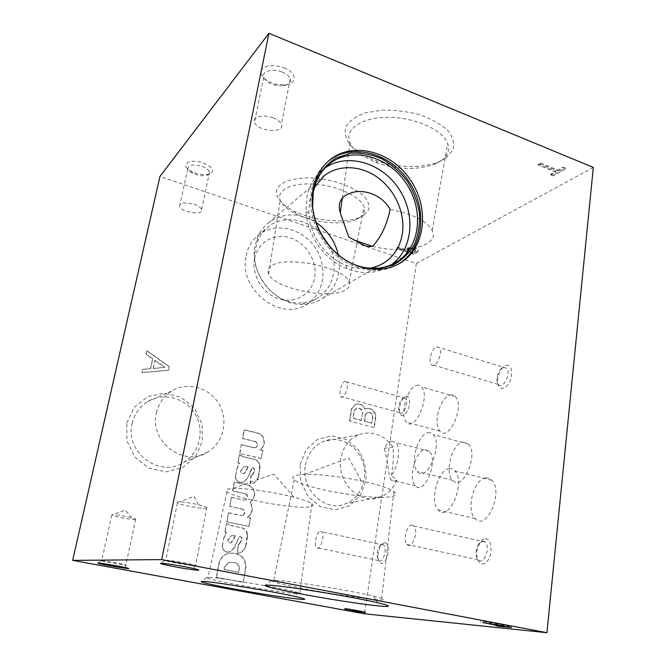 <?xml version="1.0" encoding="UTF-8"?>
<svg xmlns="http://www.w3.org/2000/svg" width="666" height="666" viewBox="0 0 666 666"><rect width="100%" height="100%" fill="white"/><g stroke="black" fill="none" stroke-linecap="round" stroke-linejoin="round"><path stroke-width="0.5" stroke-dasharray="3.33 2.5" d="M338.286 254.737C341.691 273.41 336.505 287.903 322.727 298.235C317.565 301.656 311.78 303.646 305.369 304.204C277.272 307.734 248.368 274.417 255.145 245.463L257.359 237.945C259.84 231.876 263.511 226.856 268.365 222.885C283.125 212.396 299.001 212.229 315.992 222.402M314.285 187.612L309.532 201.165L308.824 213.478C309.881 235.423 325.882 257.659 345.845 265.276C353.896 268.423 361.821 269.397 369.613 268.207M391.375 264.743L390.243 265.518C377.497 273.601 363.112 274.7 347.103 268.814C324.933 260.389 307.101 235.639 305.944 211.239L306.743 197.561C308.999 185.981 314.252 176.748 322.51 169.872L325.175 167.874M350.466 262.879C330.253 253.421 314.46 230.627 312.604 207.9M357.792 266.109C331.81 257.909 310.806 227.655 312.121 199.725M398.135 264.26C380.652 274.633 355.561 271.503 336.671 255.711C317.782 239.943 307.451 213.112 311.588 190.609C313.944 178.446 319.414 168.748 328.005 161.505M203.446 163.053C213.212 167.416 215.21 171.087 209.44 174.067C204.121 175.283 198.218 174.425 191.725 171.495C178.688 165.451 188.886 157.659 203.446 163.053M202.106 166.425C206.318 167.99 208.816 169.822 209.607 171.936C209.99 173.476 209.116 174.592 206.984 175.283C202.68 176.257 197.902 175.566 192.649 173.202C189.927 171.811 188.311 170.338 187.795 168.773C188.228 164.818 192.998 164.036 202.106 166.425M193.939 204.329C198.21 205.836 200.766 207.576 201.59 209.54C204.137 215.784 181.077 212.387 179.554 206.302C179.92 202.639 184.715 201.981 193.939 204.329M135.556 519.547C133.067 520.146 113.761 516.591 111.721 515.151L112.512 514.652C117.599 514.901 124.059 515.967 131.91 517.84L135.664 519.089L135.556 519.547M101.69 560.606C103.496 560.489 119.78 563.253 124.634 564.502L125.916 564.86C129.903 566.175 104.604 561.954 101.69 560.814L101.69 560.606M283.982 67.699C297.169 72.686 297.402 83.899 285.006 84.782L276.348 84.257C265.318 81.169 260.256 76.557 261.155 70.413C265.093 65.052 272.702 64.144 283.982 67.699M282.159 72.078C286.472 73.893 289.169 76.149 290.234 78.854C291.15 82.651 288.744 84.973 283.033 85.814L276.015 85.39C269.489 83.808 265.376 81.102 263.678 77.273C261.222 71.345 272.644 68.024 282.159 72.078M273.127 117.832C277.522 119.58 280.278 121.72 281.402 124.251C285.681 133.733 257.509 131.735 254.529 122.411C251.939 116.858 263.436 113.919 273.127 117.832M206.76 508.275C202.83 509.124 180.844 505.153 177.397 502.963L177.439 502.006L179.271 501.898C184.282 502.064 190.684 503.005 198.485 504.711L206.901 507.284L206.76 508.275M165.643 560.173C168.44 560.056 185.664 562.87 192.849 564.635L195.604 565.384C202.089 567.499 170.829 562.537 165.709 560.639L165.101 560.231L165.643 560.173M485.397 538.827C491.783 538.261 493.24 553.921 487.329 561.113C481.568 568.614 474.7 560.214 477.272 549.317L479.836 542.898C481.526 540.326 483.383 538.969 485.397 538.827M482.792 541.033L485.239 542.074C491.042 547.285 483.566 565.867 478.121 559.831C476.115 557.484 475.541 553.962 476.423 549.267L478.446 544.214L482.792 541.033M411.804 525.033L413.994 526.032C419.122 531.218 411.671 550.457 406.909 544.413C402.822 540.442 406.751 524.908 411.804 525.033M384.598 542.632C388.486 542.282 389.56 552.497 386.272 559.24C381.918 565.734 379.129 564.918 377.922 556.793C378.022 551.365 379.404 547.086 382.068 543.972L384.598 542.632M382.276 544.48L383.616 545.004C387.82 548.351 382.542 564.626 378.588 560.539L377.039 555.594C377.123 551.331 378.205 547.976 380.294 545.529L382.276 544.48M320.504 531.243L321.695 531.751C325.374 535.048 320.03 551.781 316.608 547.71C313.52 545.054 316.825 531.085 320.504 531.243M405.869 396.278C409.84 394.871 410.955 404.004 407.559 410.847C403.08 417.632 400.333 417.316 399.334 409.915C399.717 404.137 401.49 399.808 404.653 396.919L405.869 396.278M403.663 397.852L405.519 398.335C409.215 401.748 403.038 416.758 399.65 412.67L398.543 408.558C398.842 404.021 400.233 400.616 402.714 398.351L403.663 397.852M344.913 381.418L346.57 381.851C349.783 385.189 343.689 400.649 340.767 396.603C338.286 394.147 341.5 382.376 344.913 381.418M505.952 365.509C512.112 363.336 513.819 376.173 508.3 384.19C502.938 392.416 495.912 387.853 497.86 377.797C498.809 373.085 500.699 369.455 503.521 366.899L505.952 365.509M503.513 367.316L506.701 368.248C511.563 373.401 502.705 390.284 498.285 384.399C497.002 382.75 496.628 380.278 497.161 376.973C497.91 373.268 499.392 370.413 501.606 368.406L503.513 367.316M436.53 346.811L439.418 347.644C443.681 352.73 435.031 370.279 431.202 364.427C428.121 360.93 431.984 348.176 436.53 346.811M424.733 449.758L429.22 451.215C438.902 459.931 424.442 496.162 415.509 485.864C407.85 479.312 415.143 450.89 424.733 449.758M391.525 441.133L395.762 442.54C400.949 447.435 398.343 467.266 391.35 475.333L396.761 480.078C394.139 481.618 392.199 481.56 390.967 479.903C388.186 475.557 387.629 457.109 384.132 448.285C386.471 444.214 388.936 441.824 391.525 441.133M396.761 480.078C393.631 487.962 388.453 493.506 381.235 496.719C361.255 506.401 336.014 482.792 340.884 458.391C343.065 447.036 348.851 439.194 358.241 434.881C371.986 430.269 383.574 434.34 393.015 447.094C393.764 455.702 393.206 465.118 391.35 475.333M126.79 423.018L134.316 407.201L147.86 396.561L164.585 393.106L181.185 397.344L194.489 408.325L202.023 423.909L202.381 441.158L195.438 456.809L182.401 467.807L165.709 471.886L148.668 468.056L134.757 456.968L126.923 440.834L126.79 423.018M132.143 423.484C134.415 413.969 139.577 406.676 147.636 401.598C163.536 391.808 185.797 397.977 195.246 414.235C204.945 430.344 199.783 452.888 183.808 462.354C159.982 478.471 124.442 452.331 132.143 423.484M156.427 412.87C158.641 403.363 163.736 396.087 171.703 391.042C187.421 381.327 209.524 387.595 218.972 403.904C228.663 420.063 223.643 442.59 207.842 451.989C184.282 468.007 148.918 441.691 156.427 412.87M270.887 266.342C267.99 268.531 267.233 271.104 268.614 274.067C274.267 288.503 330.061 300 345.454 290.076C349.184 287.928 350.408 285.198 349.126 281.901C345.313 267.257 283.533 254.862 270.887 266.342M359.873 217.466C363.877 214.627 365.276 211.172 364.069 207.084C361.155 196.97 338.078 185.897 315.026 184.174C291.933 182.309 276.132 190.168 280.186 200.183C282.284 205.261 287.645 209.907 296.262 214.119C314.477 223.135 343.431 225.682 356.735 219.247L359.873 217.466M364.177 214.96L368.764 209.565C369.663 205.319 368.082 200.832 364.011 196.095C353.904 186.671 332.209 179.046 311.546 177.889C301.565 177.839 293.073 178.963 286.072 181.26C280.344 184.149 277.031 187.72 276.132 191.983C276.581 198.618 283.358 205.611 294.505 211.347C314.46 221.237 346.045 224.017 360.714 216.925L364.177 214.96M441.15 160.706C447.768 155.986 449.95 150.258 447.694 143.523C443.023 129.92 414.602 117.141 387.754 117.333C360.83 117.349 344.039 129.828 349.966 142.94C351.831 147.211 355.403 151.19 360.689 154.895L377.489 163.153C399.026 169.913 418.315 170.155 435.348 163.878L441.15 160.706M445.904 157.959L452.888 150.175C454.745 144.064 453.238 137.712 448.368 131.11C441.55 124.717 432.234 119.339 420.404 114.968C407.684 111.53 394.863 109.915 381.934 110.115L364.943 112.987C355.502 116.525 349.084 121.22 345.687 127.056C344.272 133.242 345.995 139.444 350.857 145.679C357.301 151.607 365.751 156.618 376.215 160.722C396.994 168.015 423.543 168.473 439.51 161.463L445.904 157.959M348.826 237.229L354.187 240.076M372.452 246.337C404.245 254.529 440.351 246.129 432.209 230.478C426.581 220.854 412.545 213.836 390.11 209.424M309.24 506.909C294.047 509.307 233.583 498.151 226.998 491.641C225.524 490.376 226.09 489.468 228.688 488.919L232.459 488.511C244.139 487.778 274.384 492.024 293.956 497.219C303.296 499.683 309.274 501.848 311.904 503.729C313.977 505.352 313.095 506.41 309.24 506.909M209.157 577.447C219.297 577.597 277.664 587.287 295.046 591.716L299.8 593.031C315.293 598.201 218.981 582.667 207.8 578.255L206.818 577.555L209.157 577.447M389.552 496.886C369.064 499.941 303.663 488.236 294.247 479.745C291.641 477.614 292.557 476.073 297.011 475.108L304.562 474.383C320.021 474.184 338.961 476.381 361.38 480.952C377.913 484.582 388.744 488.095 393.889 491.483C397.552 494.222 396.103 496.028 389.552 496.886M275.741 580.411C289.319 580.71 350.358 590.501 373.518 596.137L381.685 598.326C390.959 601.406 370.879 599.675 342.182 595.246C313.594 590.867 281.418 584.615 273.468 581.801L271.695 580.619L275.741 580.411M563.07 167.141L565.442 168.107L553.188 175.008L550.849 174.067L555.869 171.22L538.236 164.094L540.259 162.895L557.917 170.063L563.07 167.141L562.97 168.04L565.342 169.006L565.442 168.107M407.85 247.819C412.412 246.853 415.9 247.585 418.315 250.008L417.724 251.365L413.636 253.671L396.803 247.885L398.06 247.144L404.928 249.509L407.85 247.819L407.742 248.551C412.296 247.585 415.784 248.318 418.206 250.732L417.724 251.365M593.331 167.424L416.308 263.545L159.957 176.457M373.926 427.489L349.434 421.029L351.348 409.041L354.953 404.628C359.19 403.13 362.512 404.612 364.893 409.066L365.026 408.999C370.579 407.534 374.117 409.965 375.632 416.308L373.926 427.489L349.434 421.029M141.941 372.702L142.657 369.439L150.449 368.739L152.581 358.966L145.987 354.287L146.745 350.849L169.239 366.841L168.506 370.271L141.941 372.702L142.657 369.439M256.11 447.469C258.441 445.196 258.183 443.215 255.336 441.516L242.457 438.528L244.089 429.853L258.583 433.458C265.251 435.972 265.917 446.869 259.549 449.775L262.654 450.524L261.18 458.608L239.643 453.471L241.292 444.713L253.888 447.768L256.11 447.469L253.888 447.768M255.028 441.608C257.875 443.306 258.133 445.288 255.802 447.56M250.125 471.611L252.406 467.765L247.635 477.805L243.781 482.009L239.527 482.442C237.188 481.593 235.789 479.886 235.339 477.306L236.788 468.614L239.51 463.336L237.82 462.97L239.377 454.712L243.082 456.743L253.771 459.282C257.159 460.189 259.132 462.479 259.69 466.142L258.341 476.706C257.417 479.828 255.553 482.067 252.739 483.416L250.15 484.165L250.874 475.524L252.156 475.149L250.874 475.524M252.098 467.84C253.813 468.19 254.57 469.28 254.37 471.112L251.856 475.216M245.404 493.856C248.018 495.845 248.068 497.885 245.554 499.966L245.854 499.916C248.368 497.835 248.318 495.795 245.704 493.806L232.567 491L234.249 482.067L249.001 485.439C255.569 489.96 256.268 495.288 251.107 501.431L249.941 502.231C253.371 508.225 252.447 513.286 247.153 517.432L250.333 518.106L248.801 526.49L226.756 521.861L228.463 512.787L241.425 515.551L242.915 515.301L241.425 515.551M245.554 499.966L244.264 500.199L231.368 497.36L229.67 506.368L242.482 509.14C245.18 511.147 245.221 513.211 242.615 515.334M237.396 540.542L239.727 536.563L237.396 540.542L234.832 547.011L230.111 551.798L226.515 552.056C224.117 551.257 222.694 549.533 222.236 546.886L223.734 537.878L226.54 532.342L224.808 532.009L226.423 523.434L230.211 525.416L241.167 527.705C244.63 528.538 246.645 530.835 247.211 534.598L245.804 545.537C244.697 549.225 242.441 551.731 239.036 553.071L237.387 553.496L238.153 544.555L239.052 544.372L238.153 544.555M239.427 536.588C241.184 536.896 241.949 537.995 241.741 539.893L238.753 544.38M242.957 582.309L216.3 577.33L218.914 563.461C220.055 558.674 222.777 555.427 227.064 553.696L232.65 553.138L235.339 553.613C242.158 555.211 245.579 559.773 245.621 567.307L243.256 582.325L216.3 577.33M300.083 464.61L306.127 449.608L317.524 439.369L331.901 435.822L346.395 439.518L358.233 449.633C364.044 459.024 366.633 469.289 366.017 480.427L360.439 495.271L349.459 505.827L335.14 509.915L320.288 506.585L307.958 496.378L300.716 481.352L300.083 464.61M416.308 263.545L364.502 613.794M462.795 442.091L468.356 443.981C479.195 454.254 462.604 492.174 452.639 480.303C444.264 472.777 452.072 443.431 462.795 442.091M485.705 477.955C487.995 477.664 490.01 478.429 491.758 480.253C503.954 491.766 486.396 531.751 475.133 518.598C465.626 510.098 473.826 478.688 485.705 477.955M449.958 395.046C452.048 394.463 453.854 394.988 455.361 396.603C465.101 406.052 448.867 442.149 439.993 431.16C432.609 424.375 440.126 397.111 449.958 395.046M384.132 448.285L393.015 447.094M427.872 432.758C429.903 432.309 431.66 432.917 433.141 434.573C443.29 444.78 426.798 483.399 417.524 471.545C409.682 464.069 417.64 434.29 427.872 432.758M449.084 468.648C451.265 468.323 453.18 469.064 454.82 470.879C466.25 482.342 448.784 523.11 438.278 509.948C429.362 501.49 437.737 469.58 449.084 468.648M416.491 385.447C418.498 384.831 420.204 385.323 421.603 386.929C430.711 396.295 414.61 433.05 406.368 422.102C399.467 415.368 407.109 387.712 416.491 385.447M305.461 465.134C307.759 453.729 313.711 445.837 323.326 441.475C338.195 435.164 356.393 444.43 362.404 460.947C368.639 477.364 361.288 497.352 346.337 503.513C325.899 513.303 300.324 489.668 305.461 465.134M329.304 245.771C338.703 264.111 334.166 287.188 318.714 297.202C313.861 300.441 308.416 302.314 302.389 302.83C276.19 306.094 249.334 275.116 255.619 248.168L257.684 241.159C260.015 235.456 263.47 230.744 268.048 227.023C282.784 214.727 307.068 218.306 321.245 234.082M246.154 255.811C247.943 247.219 252.014 240.318 258.366 235.098C274.542 221.903 301.19 227.755 314.427 246.553C327.955 265.143 325.108 292.149 307.925 303.53C282.134 323.326 237.745 289.951 246.154 255.811M254.587 258.508C257.717 241.949 274.775 232.526 290.601 237.962C306.485 243.157 317.59 261.58 314.652 277.689C311.946 293.873 295.538 304.071 279.279 299.009C262.978 294.189 251.224 274.983 254.587 258.508M216.583 577.339L219.197 563.461C220.346 558.674 223.06 555.419 227.356 553.687L232.95 553.13L235.639 553.604C242.457 555.203 245.887 559.773 245.92 567.307L243.256 582.325M239.127 569.264L238.603 572.31L224.076 569.547L224.609 566.691L228.813 562.354L233.866 562.52C237.346 563.195 239.102 565.442 239.127 569.264L238.603 572.31M238.903 572.319L224.367 569.555L224.9 566.691L229.104 562.354L233.866 562.52M234.166 562.52C237.645 563.195 239.402 565.442 239.427 569.264M237.695 540.526L234.832 547.011M235.123 546.994L230.403 551.789L227.173 552.222M227.464 552.214L226.515 552.056M226.798 552.047C224.4 551.248 222.977 549.525 222.519 546.878L222.236 546.886M222.519 546.878L222.194 546.07M222.477 546.053L223.734 537.878M224.026 537.853L226.54 532.342M226.831 532.317L224.808 532.009M225.1 531.984L226.423 523.434M226.715 523.409L230.211 525.416M230.503 525.391L241.167 527.705M241.458 527.68C244.93 528.513 246.953 530.81 247.519 534.573L247.211 534.598M247.519 534.573L247.252 536.521M247.552 536.496L246.37 543.14M246.67 543.123L245.804 545.537M246.104 545.521C244.996 549.209 242.74 551.723 239.335 553.063L237.387 553.496M237.687 553.496L238.453 544.538M239.052 544.372L241.575 540.834M241.875 540.817L241.741 539.893M239.727 536.563C241.483 536.871 242.249 537.978 242.041 539.876M232.717 540.609L230.811 542.815C228.771 543.123 227.755 542.174 227.747 539.984L231.352 535.722L235.131 535.705L231.951 541.899M232.243 541.883L231.102 542.798C229.062 543.106 228.047 542.157 228.038 539.968L231.643 535.697L235.131 535.705M235.423 535.68L233.008 540.592M245.704 493.806L232.859 490.942L234.54 482.001L249.309 485.381C255.877 489.901 256.577 495.238 251.415 501.381L250.241 502.189C253.679 508.183 252.755 513.253 247.461 517.399L250.632 518.073L248.801 526.49M249.109 526.465L226.756 521.861M227.039 521.828L228.463 512.787M228.754 512.745L241.725 515.517M242.915 515.301C245.521 513.178 245.479 511.105 242.782 509.099L242.482 509.14M242.782 509.099L229.67 506.368M229.961 506.318L231.368 497.36M231.66 497.311L244.264 500.199M245.854 499.916L244.564 500.149M250.424 471.545L247.635 477.805M247.935 477.738L244.072 481.951L240.176 482.617M240.468 482.559L239.527 482.442M239.827 482.375C237.479 481.535 236.089 479.82 235.631 477.239L235.339 477.306M235.631 477.239L235.298 476.515M235.589 476.44L236.788 468.614M237.079 468.548L239.51 463.336M239.802 463.261L237.82 462.97M238.112 462.887L239.377 454.712M239.668 454.628L243.082 456.743M243.373 456.66L253.771 459.282M254.079 459.199C257.467 460.114 259.44 462.404 259.998 466.067L259.69 466.142M259.998 466.067L259.732 468.007M260.04 467.932L258.891 474.392M259.199 474.325L258.341 476.706M258.649 476.64C257.725 479.77 255.852 482.009 253.047 483.358L250.15 484.165M250.449 484.107L251.174 475.457M252.156 475.149L254.204 472.019M254.504 471.953L254.37 471.112M252.406 467.765C254.112 468.115 254.87 469.205 254.67 471.037M245.554 471.536L243.923 473.526C241.841 473.959 240.767 473.043 240.709 470.779L243.673 466.983L246.179 466.458L247.902 466.858L244.813 472.76M245.113 472.693L244.222 473.459C242.133 473.892 241.067 472.977 241 470.712L243.972 466.908L246.478 466.375L247.902 466.858M248.202 466.783L245.854 471.47M255.336 441.516L242.749 438.436L244.389 429.745L258.891 433.358C265.559 435.872 266.225 446.778 259.857 449.683L262.962 450.441L261.18 458.608M261.488 458.524L239.643 453.471M239.935 453.38L241.292 444.713M241.583 444.622L254.196 447.677M142.882 369.28L150.683 368.581L152.814 358.799L146.212 354.121L146.97 350.682L169.48 366.683L168.748 370.121L142.166 372.544M164.685 367.407L153.138 368.506L154.862 360.564L164.918 367.249L153.138 368.506M153.371 368.356L154.862 360.564M155.095 360.398L164.918 367.249M349.792 420.929L351.706 408.932L355.311 404.512C359.557 403.013 362.87 404.495 365.259 408.957L365.393 408.891C370.954 407.417 374.492 409.856 376.007 416.2L374.3 427.389M371.57 423.168L364.277 421.228L365.309 414.585L367.066 412.704C370.113 411.979 371.936 413.37 372.535 416.866L371.944 423.06L364.277 421.228M364.643 421.128L365.676 414.477L367.432 412.595C370.479 411.871 372.302 413.253 372.91 416.758L372.535 416.866M372.91 416.758L371.944 423.06M362.462 413.336L361.38 420.462L352.938 418.223L354.154 410.714L356.168 408.483C359.74 407.634 361.838 409.249 362.462 413.336L361.38 420.462M361.746 420.354L353.296 418.115L354.154 410.714M354.52 410.597L356.526 408.375C360.106 407.517 362.204 409.132 362.828 413.228M344.963 608.175L365.393 611.829L346.228 608.299L344.963 608.175L344.83 609.074M346.228 608.299L346.087 609.19M352.755 609.615L352.639 610.397M349.891 609.332L349.758 610.214M361.305 611.421L361.205 612.121M365.393 611.829L365.268 612.712M361.838 611.28L352.281 609.823L361.838 611.28L361.721 612.062M355.028 610.031L354.911 610.814M359.182 611.022L359.049 611.896M483 621.445L501.307 625.108L496.07 624.583L498.776 625.099L511.496 626.365L483 621.445L482.867 622.602M503.438 625.316L503.305 626.456M480.919 621.245L480.785 622.394M501.307 625.108L501.198 626.057M496.07 624.583L495.945 625.715M498.776 625.099L498.676 625.99M511.496 626.365L511.371 627.514M508.757 625.84L508.633 626.997M417.615 252.089L413.528 254.395L413.636 253.671M413.528 254.395L396.695 248.609L396.803 247.885M396.695 248.609L398.06 247.144M397.952 247.869L404.811 250.233L404.928 249.509M409.374 248.784C412.079 248.068 414.244 248.476 415.85 250.008L415.609 250.741L412.928 252.264L406.926 250.191L409.374 248.784L409.265 249.509C411.971 248.801 414.135 249.209 415.742 250.741L415.501 251.473L415.609 250.741M415.501 251.473L412.828 252.988L406.818 250.924L406.926 250.191M406.818 250.924L409.265 249.509M412.828 252.988L412.928 252.264M404.811 250.233L407.742 248.551M565.342 169.006L553.088 175.891L553.188 175.008M553.088 175.891L550.749 174.95L550.849 174.067M550.749 174.95L555.769 172.111L555.869 171.22M555.769 172.111L538.136 164.993L538.236 164.094M538.136 164.993L540.151 163.794L540.259 162.895M540.151 163.794L557.817 170.954L557.917 170.063M557.817 170.954L562.97 168.04M352.597 609.79L352.489 610.489M322.727 298.235L380.719 264.702M268.365 222.885L322.752 176.989M345.845 265.276L347.103 268.814M308.824 213.478L305.944 211.239M390.243 265.518L392.615 264.169M322.51 169.872L327.572 165.526M206.984 175.283L209.44 174.067M192.649 173.202L191.725 171.495M187.795 168.773L179.554 206.302M209.607 171.936L201.59 209.54M131.91 517.84L125.233 510.139L112.512 514.652M111.721 515.151L101.69 560.814M135.664 519.089L125.916 564.86M101.432 560.63L97.819 563.07M124.634 564.502L126.59 567.882M283.033 85.814L285.006 84.782M276.015 85.39L276.348 84.257M263.678 77.273L254.529 122.411M290.234 78.854L281.402 124.251M198.485 504.711L193.931 496.328L179.271 501.898M177.397 502.963L165.709 560.639M206.901 507.284L195.604 565.384M165.101 560.231L160.606 563.344M192.849 564.635L195.038 568.831M476.423 549.267L477.272 549.317M478.446 544.214L479.836 542.898M485.239 542.074L413.994 526.032M478.121 559.831L406.909 544.413M377.039 555.594L377.922 556.793M380.294 545.529L382.068 543.972M383.616 545.004L321.695 531.751M378.588 560.539L316.608 547.71M398.543 408.558L399.334 409.915M402.714 398.351L404.653 396.919M405.519 398.335L346.57 381.851M399.65 412.67L340.767 396.603M497.161 376.973L497.86 377.797M501.606 368.406L503.521 366.899M506.701 368.248L439.418 347.644M498.285 384.399L431.202 364.427M429.22 451.215L395.762 442.54M415.509 485.864L390.967 479.903M171.703 391.042L147.636 401.598M207.842 451.989L183.808 462.354M349.126 281.901L357.167 241.641M357.209 241.425L364.069 207.084M268.614 274.067L280.186 200.183M356.735 219.247L360.714 216.925M296.262 214.119L294.505 211.347M435.348 163.878L439.51 161.463M377.489 163.153L376.215 160.722M432.209 230.478L447.694 143.523M342.299 198.077L349.966 142.94M293.956 497.219L273.892 474.117L232.459 488.511M226.998 491.641L207.8 578.255M311.904 503.729L299.8 593.031M206.818 577.555L201.215 581.526M295.046 591.716L298.393 597.219M361.38 480.952L348.659 457.958L304.562 474.383M294.247 479.745L273.468 581.801M393.889 491.483L381.685 598.326M271.695 580.619L265.143 585.356M373.518 596.137L377.364 602.672M468.356 443.981L433.141 434.573M452.639 480.303L417.524 471.545M491.758 480.253L454.82 470.879M475.133 518.598L438.278 509.948M455.361 396.603L421.603 386.929M439.993 431.16L406.368 422.102M358.241 434.881L323.326 441.475M381.235 496.719L346.337 503.513M302.389 302.83L305.369 304.204M257.684 241.159L257.359 237.945M307.925 303.53L318.714 297.202M258.366 235.098L268.048 227.023M349.492 610.206L349.617 609.407M352.181 610.456L352.281 609.823M418.315 250.008L418.206 250.732M415.85 250.008L415.742 250.741"/><path stroke-width="1" d="M315.992 222.402C327.58 230.336 335.006 241.109 338.286 254.737M369.613 268.207C375.266 267.291 380.403 265.293 385.015 262.213C394.538 255.561 400.316 246.054 402.356 233.708C405.394 213.803 395.562 190.876 378.479 178.072C361.422 165.243 338.694 164.061 323.926 176.007L314.285 187.612M390.11 209.424C382.009 194.522 363.994 189.227 352.822 192.382C341.442 195.479 337.254 202.273 340.259 212.762L348.826 237.229C358.483 241.383 365.201 248.376 372.802 246.129C381.193 236.905 386.963 224.675 390.11 209.424M325.175 167.874C347.286 152.456 381.526 162.745 398.609 188.445C416.025 213.919 413.053 249.409 391.375 264.743M312.604 207.9L313.245 192.174L316.067 182.284C319.039 174.933 323.401 168.898 329.162 164.161C350.924 146.212 387.212 155.611 405.452 182.251C424.092 208.608 420.895 246.037 397.769 261.255C391.65 265.293 384.773 267.624 377.131 268.24C368.231 268.864 359.349 267.083 350.466 262.879M312.121 199.725L313.02 191.117L315.9 181.01C320.646 171.312 327.306 163.669 335.88 158.083L350.258 153.297C360.689 152.531 371.07 154.304 381.393 158.616C391.283 164.252 399.866 171.728 407.142 181.035C413.361 191.092 417.457 201.765 419.438 213.062C420.055 224.325 418.356 234.807 414.344 244.522C409.057 253.388 401.973 260.256 393.09 265.118L378.263 268.823C371.52 269.314 364.702 268.415 357.792 266.109M328.005 161.505L328.163 161.38C350.974 142.491 389.036 152.372 408.133 180.303C427.655 207.934 424.3 247.169 400.016 263.078L398.135 264.26M313.07 189.377C315.443 177.106 320.97 167.333 329.67 160.065C352.539 141.142 390.692 151.074 409.848 179.096C429.42 206.818 426.074 246.162 401.74 262.113C384.482 273.593 358.824 271.287 339.277 255.544C319.713 239.843 308.841 212.371 313.07 189.377M98.127 563.045C100.316 562.937 120.596 566.375 126.59 567.882C138.911 570.887 96.337 563.769 97.819 563.07L98.127 563.045M161.264 563.286C164.652 563.17 186.13 566.699 195.038 568.831C202.331 570.754 199.151 570.687 185.473 568.631C173.143 566.674 159.407 563.769 160.606 563.344L161.264 563.286M354.187 240.076L372.452 246.337M203.713 581.451C214.627 581.776 279.354 592.54 298.393 597.219C315.626 601.29 295.729 599.35 264.219 594.222C232.975 589.177 199.409 582.484 201.215 581.526L203.713 581.451M269.48 585.214C284.124 585.739 351.923 596.678 377.364 602.672L385.531 604.728C388.628 605.752 389.177 606.351 387.171 606.518C381.152 606.493 363.827 604.353 342.707 601.09C304.953 595.246 262.987 586.846 265.143 585.356L269.48 585.214M72.669 560.381L159.957 176.457L268.939 33.3L593.331 167.424L546.928 632.7L364.502 613.794L72.669 560.381L161.68 559.607L546.928 632.7M482.867 622.602L501.173 626.24L495.945 625.715L498.651 626.223L511.371 627.514L482.867 622.602M344.83 609.074L365.268 612.712L344.83 609.074M268.939 33.3L161.68 559.607M321.245 234.082L329.304 245.771M361.713 612.171L352.147 610.705L361.721 612.062M380.719 264.702L385.015 262.213M322.752 176.989L323.926 176.007M392.615 264.169L397.769 261.255M327.572 165.526L329.162 164.161M377.131 268.24L378.263 268.823M316.067 182.284L315.9 181.01M400.016 263.078L401.74 262.113M328.163 161.38L329.67 160.065M340.259 212.762L342.299 198.077"/></g></svg>
